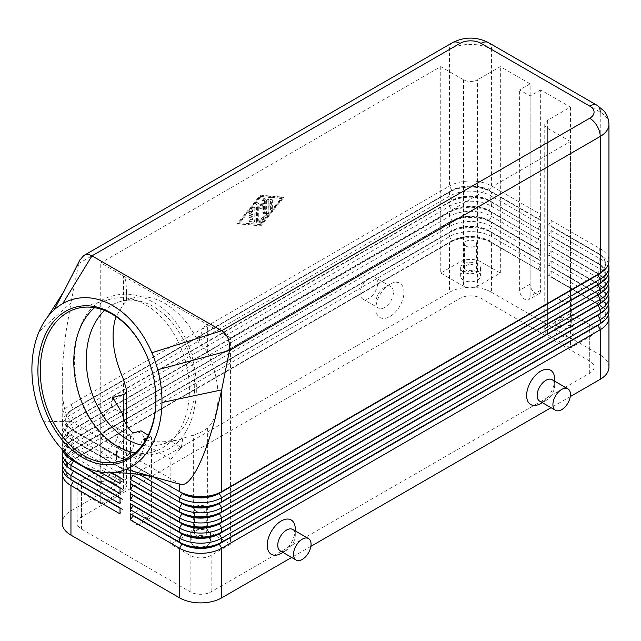 <?xml version="1.0" encoding="UTF-8"?>
<svg xmlns="http://www.w3.org/2000/svg" width="641" height="641" viewBox="0 0 641 641"><rect width="100%" height="100%" fill="white"/><g stroke="black" fill="none" stroke-linecap="round" stroke-linejoin="round"><path stroke-width="0.48" stroke-dasharray="3.21 2.4" d="M142.206 445.231A74.356 52.298 -105.6 0 0 160.482 444.71A74.356 52.298 -105.6 0 0 194.568 381.651A74.356 52.298 -105.6 0 0 153.632 306.719A74.356 52.298 -105.6 0 0 120.492 301.47A74.356 52.298 -105.6 0 0 104.587 310.492M62.233 467.329A29.742 17.171 180 0 1 70.951 455.19L449.509 236.625A29.742 17.171 180 0 1 470.542 231.593A29.742 17.171 180 0 1 491.575 236.625L540.651 264.957L540.651 271.023L491.575 242.691A29.742 17.171 0 0 0 470.542 237.667A29.742 17.171 0 0 0 449.509 242.691L451.969 241.28A26.273 15.168 180 0 1 470.542 236.833A26.273 15.168 180 0 1 489.123 241.28L538.2 269.613L489.123 240.872A26.273 15.168 0 0 0 470.542 236.433A26.273 15.168 0 0 0 451.969 240.872L73.403 459.437A26.273 15.168 0 0 0 65.703 470.165A26.273 15.168 0 0 0 73.362 480.87M62.233 457.209A29.742 17.171 180 0 1 70.951 445.07L449.509 226.505A29.742 17.171 180 0 1 470.542 221.474A29.742 17.171 180 0 1 491.575 226.505L540.651 254.838L540.651 260.911L491.575 232.579L491.575 236.625L489.123 240.872L491.575 242.691L491.575 292.28A29.742 17.171 0 0 0 470.542 287.248A29.742 17.171 0 0 0 449.509 292.28L449.509 242.691L70.951 461.256A29.742 17.171 -0 0 0 70.943 461.256A29.742 17.171 -0 0 0 62.706 470.366M70.085 478.955A26.273 15.168 180 0 1 65.703 470.566A26.273 15.168 180 0 1 73.403 459.837L70.943 461.256L70.951 510.837A29.742 17.171 -0 0 0 62.233 522.984M70.951 461.256L451.969 241.28L449.509 236.625L449.509 232.579L451.969 231.161A26.273 15.168 180 0 1 470.542 226.714A26.273 15.168 180 0 1 489.123 231.161L538.2 259.493L540.651 254.838M538.2 218.613L489.123 190.281A26.273 15.168 0 0 0 470.542 185.834A26.273 15.168 0 0 0 451.969 190.281L73.403 408.846A26.273 15.168 0 0 0 65.703 419.567A26.273 15.168 0 0 0 73.403 430.295L70.951 428.877L70.951 421.217C65.27 417.411 62.369 404.183 62.233 381.523L62.233 416.738A29.742 17.171 180 0 1 70.951 404.591L449.509 186.026A29.742 17.171 180 0 1 470.542 181.002A29.742 17.171 180 0 1 491.575 186.026L540.651 214.358L540.651 220.432L489.123 190.681L538.2 219.014L540.651 214.358M62.233 381.523C62.265 366.564 63.587 349.69 66.199 330.9L70.951 302.873L39.109 331.597M538.2 259.084L489.123 230.752A26.273 15.168 0 0 0 470.542 226.313A26.273 15.168 0 0 0 451.969 230.752L73.403 449.317A26.273 15.168 0 0 0 65.703 460.046A26.273 15.168 0 0 0 73.362 470.75M62.666 449.998A29.742 17.171 180 0 1 62.233 447.089A29.742 17.171 180 0 1 70.951 434.951L449.509 216.386A29.742 17.171 180 0 1 470.542 211.354A29.742 17.171 180 0 1 491.575 216.386L540.651 244.718L540.651 250.791L491.575 222.459L491.575 226.505L489.123 230.752L491.575 232.579A29.742 17.171 0 0 0 470.542 227.547A29.742 17.171 0 0 0 449.509 232.579L70.951 451.136A29.742 17.171 -0 0 0 70.943 451.136A29.742 17.171 -0 0 0 62.706 460.246M70.085 468.835A26.273 15.168 180 0 1 65.703 460.446A26.273 15.168 180 0 1 73.403 449.726L451.969 231.161L449.509 226.505L449.509 222.459L451.969 221.041A26.273 15.168 180 0 1 470.542 216.594A26.273 15.168 180 0 1 489.123 221.041L538.2 249.373L540.651 244.718M73.403 449.726L70.943 451.136L73.403 449.726L70.951 445.07L119.09 472.866M538.2 248.964L489.123 220.632A26.273 15.168 0 0 0 470.542 216.193A26.273 15.168 0 0 0 451.969 220.632L73.403 439.197A26.273 15.168 0 0 0 65.703 449.926A26.273 15.168 0 0 0 73.362 460.631M120.019 473.403L122.471 469.148L73.403 440.816A26.273 15.168 180 0 1 65.703 430.095A26.273 15.168 180 0 1 73.403 419.366L451.969 200.801L449.509 196.146L449.509 192.1A29.742 17.171 0 0 1 470.542 187.068A29.742 17.171 0 0 1 491.575 192.1L491.575 196.146L489.123 200.401L491.575 202.219A29.742 17.171 0 0 0 470.542 197.188A29.742 17.171 0 0 0 449.509 202.219L451.969 200.801A26.273 15.168 180 0 1 470.542 196.362A26.273 15.168 180 0 1 489.123 200.801L538.2 229.133L489.123 200.401A26.273 15.168 0 0 0 470.542 195.954A26.273 15.168 0 0 0 451.969 200.401L73.403 418.958A26.273 15.168 0 0 0 65.703 429.686A26.273 15.168 0 0 0 73.403 440.415L70.951 438.997A29.742 17.171 180 0 1 62.233 426.85A29.742 17.171 180 0 1 70.951 414.711L449.509 196.146A29.742 17.171 180 0 1 470.542 191.122A29.742 17.171 180 0 1 491.575 196.146L540.651 224.478L540.651 230.552L491.575 202.219L491.575 206.266L489.123 210.52L491.575 212.339A29.742 17.171 0 0 0 470.542 207.307A29.742 17.171 0 0 0 449.509 212.339L451.969 210.921A26.273 15.168 180 0 1 470.542 206.482A26.273 15.168 180 0 1 489.123 210.921L538.2 239.253L489.123 210.52A26.273 15.168 0 0 0 470.542 206.073A26.273 15.168 0 0 0 451.969 210.52L73.403 429.077A26.273 15.168 0 0 0 65.703 439.806A26.273 15.168 0 0 0 73.403 450.535L70.951 449.117A29.742 17.171 180 0 1 62.233 436.97A29.742 17.171 180 0 1 70.951 424.831L449.509 206.266A29.742 17.171 180 0 1 470.542 201.234A29.742 17.171 180 0 1 491.575 206.266L540.651 234.598L540.651 240.671L491.575 212.339L491.575 216.386L489.123 220.632L491.575 222.459A29.742 17.171 0 0 0 470.542 217.427A29.742 17.171 0 0 0 449.509 222.459L70.951 441.024A29.742 17.171 -0 0 0 70.943 441.024A29.742 17.171 -0 0 0 62.706 450.126M70.085 458.716A26.273 15.168 180 0 1 65.703 450.327A26.273 15.168 180 0 1 73.403 439.606L451.969 220.632L449.509 216.386L449.509 212.339L70.951 430.904A29.742 17.171 -0 0 0 70.943 430.904A29.742 17.171 -0 0 0 62.233 443.043L62.233 447.089M73.403 439.606L70.943 441.024L73.403 439.606L70.951 434.951L120.019 463.283L120.019 457.209L70.951 428.877A29.742 17.171 180 0 1 70.943 428.877A29.742 17.171 180 0 1 62.233 416.738M111.278 472.81L70.951 449.117A29.742 17.171 180 0 1 70.943 449.117L70.951 445.07L73.403 440.415L122.471 468.747L70.951 438.997A29.742 17.171 180 0 1 70.943 438.997L70.951 434.951L73.403 430.696A26.273 15.168 180 0 1 65.703 419.975A26.273 15.168 180 0 1 73.403 409.246L451.969 190.681A26.273 15.168 180 0 1 470.542 186.243A26.273 15.168 180 0 1 489.123 190.681L491.575 186.026L491.575 49.421A29.742 17.171 0 0 0 470.542 44.397A29.742 17.171 0 0 0 449.509 49.421L78.747 263.483L79.772 260.23M62.233 443.043A29.742 17.171 -0 0 0 70.951 455.182L73.403 450.935A26.273 15.168 180 0 1 65.703 440.207A26.273 15.168 180 0 1 73.403 429.486L451.969 210.52L449.509 206.266L449.509 202.219L70.951 420.784A29.742 17.171 -0 0 0 70.943 420.784A29.742 17.171 -0 0 0 62.233 432.923L62.233 436.97M73.403 429.486L70.943 430.904L73.403 429.486L70.951 424.831L70.951 420.784L73.403 419.366L70.951 414.711L70.951 410.665A29.742 17.171 -0 0 0 70.943 410.665A29.742 17.171 -0 0 0 62.233 422.804L62.233 426.85M120.019 463.283L122.471 459.028L73.403 430.696L120.019 457.209M452.594 42.618A14.871 8.589 -120 0 0 449.509 49.421L449.509 186.026L451.969 190.681L70.951 410.665L73.403 409.246L70.951 404.591L70.951 302.873L78.747 263.483L63.988 291.286M608.485 314.539A29.742 17.171 0 0 0 600.24 305.428L551.164 277.096L551.164 271.023L548.712 275.277L597.789 303.61A26.273 15.168 180 0 1 605.481 314.338A26.273 15.168 180 0 1 597.821 325.043M551.164 271.023L600.24 299.355A29.742 17.171 180 0 1 608.95 311.502M601.098 323.128A26.273 15.168 0 0 0 605.481 314.739A26.273 15.168 0 0 0 597.789 304.01L551.164 277.096M608.485 304.419A29.742 17.171 0 0 0 600.24 295.309L551.164 266.976L551.164 260.911L548.712 265.158L597.789 293.49A26.273 15.168 180 0 1 605.481 304.219A26.273 15.168 180 0 1 597.821 314.923M551.164 260.911L600.24 289.243A29.742 17.171 180 0 1 608.95 301.382M601.098 313.008A26.273 15.168 0 0 0 605.481 304.619A26.273 15.168 0 0 0 597.789 293.899L551.164 266.976M608.485 294.299A29.742 17.171 0 0 0 600.24 285.189L551.164 256.857L551.164 250.791L548.712 255.038L597.789 283.37A26.273 15.168 180 0 1 605.481 294.099A26.273 15.168 180 0 1 597.821 304.804M551.164 250.791L600.24 279.123A29.742 17.171 180 0 1 608.95 291.262M601.098 302.889A26.273 15.168 0 0 0 605.481 294.499A26.273 15.168 0 0 0 597.789 283.779L551.164 256.857M608.485 284.179A29.742 17.171 0 0 0 600.24 275.077L551.164 246.745L551.164 240.671L548.712 244.918L597.789 273.25A26.273 15.168 180 0 1 605.481 283.979A26.273 15.168 180 0 1 597.821 294.684M551.164 240.671L600.24 269.004A29.742 17.171 180 0 1 608.95 281.143M601.098 292.769A26.273 15.168 0 0 0 605.481 284.38A26.273 15.168 0 0 0 597.789 273.659L551.164 246.745M608.485 274.06A29.742 17.171 0 0 0 600.24 264.957L551.164 236.625L551.164 230.552L548.712 234.798L597.789 263.13A26.273 15.168 180 0 1 605.481 273.859A26.273 15.168 180 0 1 597.821 284.564M551.164 230.552L600.24 258.884A29.742 17.171 180 0 1 608.95 271.023M601.098 282.649A26.273 15.168 0 0 0 605.481 274.268A26.273 15.168 0 0 0 597.789 263.539L551.164 236.625M608.485 263.94A29.742 17.171 0 0 0 600.24 254.838L551.164 226.505L551.164 220.432L548.712 224.679L597.789 253.011A26.273 15.168 180 0 1 605.481 263.739A26.273 15.168 180 0 1 597.821 274.444M551.164 220.432L600.24 248.764A29.742 17.171 180 0 1 608.95 260.911M601.098 272.529A26.273 15.168 0 0 0 605.481 264.148A26.273 15.168 0 0 0 597.789 253.419L551.164 226.505M145.836 439.806C152.935 441.929 161.091 442.362 170.306 441.112L177.749 439.886L193.63 435.015L200.641 432.507L207.652 427.988C221.538 414.471 221.538 382.3 207.652 352.742L200.641 343.656L198.558 342.358C190.113 324.739 178.967 311.79 165.114 303.514C153.84 297.136 142.991 295.333 132.567 298.097L126.205 300.589L126.429 292.456L126.429 300.805L123.529 304.179L116.005 316.598M126.429 292.456C126.381 282.857 125.42 277.401 123.529 276.087L207.652 324.65C205.697 323.745 203.357 327.303 200.641 335.307L198.558 342.358M544.754 124.306L544.754 330.724A9.911 5.721 0 0 0 546.837 334.233A9.911 5.721 0 0 0 547.662 334.778L547.662 128.352A9.911 5.721 0 0 1 544.754 124.306A9.911 5.721 0 0 1 547.662 120.26L570.442 107.103L540.651 89.9L540.651 290.253A7.436 4.295 60 0 1 539.113 293.658A7.436 4.295 60 0 1 533.376 291.663A7.436 4.295 60 0 1 530.131 284.179L530.131 83.827L519.619 89.9L530.131 95.974L540.651 89.9M547.662 120.26L547.662 326.678A9.911 5.721 0 0 0 544.754 330.724M126.429 424.815L126.429 486.551A9.911 5.721 0 0 0 123.529 482.505L123.529 379.424M123.529 418.164L123.529 490.605A9.911 5.721 0 0 0 126.429 486.551M463.531 79.78L463.531 286.207A9.911 5.721 0 0 0 470.542 287.881A9.911 5.721 0 0 0 477.553 286.207L477.553 79.78A9.911 5.721 0 0 1 470.542 81.455A9.911 5.721 0 0 1 463.531 79.78L440.752 66.624L100.741 262.93L123.529 276.087L123.529 304.179M101.687 480.95A6.098 3.517 180 0 1 99.908 478.458A6.098 3.517 180 0 1 103.666 475.205A6.098 3.517 180 0 1 110.308 475.975A6.098 3.517 180 0 1 112.095 478.458A6.098 3.517 180 0 1 108.329 481.712A6.098 3.517 180 0 1 101.687 480.95M101.687 456.664A6.098 3.517 180 0 1 99.908 454.173A6.098 3.517 180 0 1 103.666 450.919A6.098 3.517 180 0 1 110.308 451.689A6.098 3.517 180 0 1 112.095 454.173A6.098 3.517 180 0 1 108.329 457.426A6.098 3.517 180 0 1 101.687 456.664M113.008 482.505A9.911 5.721 0 0 0 102.207 481.263A9.911 5.721 0 0 0 96.086 486.551A9.911 5.721 0 0 0 98.986 490.605A9.911 5.721 0 0 0 109.795 491.839A9.911 5.721 0 0 0 115.917 486.551A9.911 5.721 0 0 0 113.008 482.505M98.986 482.505A9.911 5.721 180 0 1 96.086 478.458A9.911 5.721 180 0 1 98.169 474.949A9.911 5.721 180 0 1 113.008 474.412A9.911 5.721 180 0 1 115.917 478.458A9.911 5.721 180 0 1 109.795 483.747A9.911 5.721 180 0 1 98.986 482.505M560.875 325.123A6.098 3.517 180 0 1 559.088 322.631A6.098 3.517 180 0 1 562.854 319.378A6.098 3.517 180 0 1 569.496 320.147A6.098 3.517 180 0 1 571.283 322.631A6.098 3.517 180 0 1 567.517 325.884A6.098 3.517 180 0 1 560.875 325.123M560.875 300.837A6.098 3.517 180 0 1 559.088 298.345A6.098 3.517 180 0 1 562.854 295.092A6.098 3.517 180 0 1 569.496 295.862A6.098 3.517 180 0 1 571.283 298.345A6.098 3.517 180 0 1 567.517 301.599A6.098 3.517 180 0 1 560.875 300.837M572.197 326.678A9.911 5.721 0 0 0 561.396 325.436A9.911 5.721 0 0 0 555.274 330.724A9.911 5.721 0 0 0 558.175 334.778A9.911 5.721 0 0 0 568.984 336.012A9.911 5.721 0 0 0 575.097 330.724A9.911 5.721 0 0 0 572.197 326.678M558.175 326.678A9.911 5.721 180 0 1 555.274 322.631A9.911 5.721 180 0 1 561.396 317.343A9.911 5.721 180 0 1 572.197 318.585A9.911 5.721 180 0 1 573.014 319.122A9.911 5.721 180 0 1 575.097 322.631A9.911 5.721 180 0 1 568.984 327.92A9.911 5.721 180 0 1 558.175 326.678M196.33 535.588A6.098 3.517 180 0 1 194.544 533.104A6.098 3.517 180 0 1 198.309 529.851A6.098 3.517 180 0 1 204.952 530.612A6.098 3.517 180 0 1 206.739 533.104A6.098 3.517 180 0 1 202.973 536.349A6.098 3.517 180 0 1 196.33 535.588M196.33 511.302A6.098 3.517 180 0 1 194.544 508.818A6.098 3.517 180 0 1 198.309 505.565A6.098 3.517 180 0 1 204.952 506.326A6.098 3.517 180 0 1 206.739 508.818A6.098 3.517 180 0 1 202.973 512.063A6.098 3.517 180 0 1 196.33 511.302M207.652 537.15A9.911 5.721 0 0 0 196.843 535.908A9.911 5.721 0 0 0 190.73 541.196A9.911 5.721 0 0 0 193.63 545.243A9.911 5.721 0 0 0 204.431 546.485A9.911 5.721 0 0 0 210.552 541.196A9.911 5.721 0 0 0 207.652 537.15M193.63 537.15A9.911 5.721 180 0 1 190.73 533.104A9.911 5.721 180 0 1 196.843 527.815A9.911 5.721 180 0 1 207.652 529.049A9.911 5.721 180 0 1 210.552 533.104A9.911 5.721 180 0 1 204.431 538.392A9.911 5.721 180 0 1 193.63 537.15M466.231 270.478A6.098 3.517 180 0 1 464.453 267.994A6.098 3.517 180 0 1 468.21 264.741A6.098 3.517 180 0 1 474.853 265.502A6.098 3.517 180 0 1 476.64 267.994A6.098 3.517 180 0 1 472.874 271.239A6.098 3.517 180 0 1 466.231 270.478M466.231 246.192A6.098 3.517 180 0 1 464.453 243.708A6.098 3.517 180 0 1 468.21 240.455A6.098 3.517 180 0 1 474.853 241.216A6.098 3.517 180 0 1 476.64 243.708A6.098 3.517 180 0 1 472.874 246.953A6.098 3.517 180 0 1 466.231 246.192M477.553 272.04A9.911 5.721 0 0 0 466.752 270.798A9.911 5.721 0 0 0 460.631 276.087A9.911 5.721 0 0 0 463.531 280.133A9.911 5.721 0 0 0 474.34 281.375A9.911 5.721 0 0 0 480.462 276.087A9.911 5.721 0 0 0 477.553 272.04M463.531 272.04A9.911 5.721 180 0 1 460.631 267.994A9.911 5.721 180 0 1 466.752 262.706A9.911 5.721 180 0 1 477.553 263.94A9.911 5.721 180 0 1 480.462 267.994A9.911 5.721 180 0 1 474.34 273.282A9.911 5.721 180 0 1 463.531 272.04M207.652 427.988L207.652 531.077A9.911 5.721 0 0 0 200.641 529.402A9.911 5.721 0 0 0 193.63 531.077L193.63 435.015M135.099 452.826A79.316 55.783 -105.6 0 0 152.935 451.961A79.316 55.783 -105.6 0 0 189.287 384.696A79.316 55.783 -105.6 0 0 145.627 304.771A79.316 55.783 -105.6 0 0 110.276 299.179A79.316 55.783 -105.6 0 0 94.572 307.68M125.275 436.97L130.54 433.941A19.831 11.45 120 0 0 116.518 458.219A19.831 11.45 120 0 0 130.54 466.319A19.831 11.45 120 0 0 144.554 442.034A19.831 11.45 120 0 0 130.54 433.941L125.275 436.97A12.395 7.155 120 0 0 116.518 452.153A12.395 7.155 120 0 0 119.082 457.826A12.395 7.155 120 0 0 125.275 457.209A12.395 7.155 120 0 0 133.376 446.288A12.395 7.155 120 0 0 131.477 436.361A12.395 7.155 120 0 0 125.275 436.97M109.507 427.868A12.395 7.155 120 0 0 101.406 438.789A12.395 7.155 120 0 0 103.305 448.716A12.395 7.155 120 0 0 109.507 448.107A12.395 7.155 120 0 0 117.599 437.186A12.395 7.155 120 0 0 115.701 427.251A12.395 7.155 120 0 0 109.507 427.868M384.664 307.456A12.395 7.155 -60 0 1 378.47 308.065A12.395 7.155 -60 0 1 375.906 302.392A12.395 7.155 -60 0 1 384.664 287.216L384.664 287.216A12.395 7.155 -60 0 1 390.866 286.599A12.395 7.155 -60 0 1 392.765 296.535A12.395 7.155 -60 0 1 384.664 307.456M389.92 284.179L389.92 284.179A19.831 11.45 120 0 0 375.906 308.465A19.831 11.45 120 0 0 389.92 316.558A19.831 11.45 120 0 0 403.942 292.28A19.831 11.45 120 0 0 389.92 284.179L384.664 287.216M368.895 298.345A12.395 7.155 -60 0 1 362.694 298.962A12.395 7.155 -60 0 1 360.795 289.027A12.395 7.155 -60 0 1 368.895 278.114A12.395 7.155 -60 0 1 375.089 277.497A12.395 7.155 -60 0 1 376.988 287.424A12.395 7.155 -60 0 1 368.895 298.345M280.325 550.915A12.395 7.155 120 0 0 286.519 550.298L286.519 550.298A12.395 7.155 120 0 0 295.285 535.123A12.395 7.155 120 0 0 292.713 529.45M295.285 529.049A19.831 11.45 -60 0 1 281.263 553.335M552.101 379.696A12.395 7.155 -60 0 1 554.673 385.369A12.395 7.155 -60 0 1 545.908 400.545L545.908 400.545A12.395 7.155 -60 0 1 539.714 401.162M542.278 402.644L545.908 400.545L542.278 402.644M554.673 379.296A19.831 11.45 -60 0 1 540.651 403.582M148.271 435.255L151.564 436.89L146.725 438.244M154.337 381.267A79.316 55.783 -105.6 0 0 154.321 381.147A79.316 55.783 -105.6 0 0 148.143 359.04A79.316 55.783 -105.6 0 0 148.103 358.928M133.168 433.02L130.54 435.96L100.741 418.757L100.741 503.754L81.463 492.625A14.871 8.589 180 0 1 77.104 486.551A14.871 8.589 180 0 1 78.034 483.562A14.871 8.589 180 0 1 81.463 480.486L100.741 469.356L123.529 482.505M122.311 413.405L111.254 407.019L100.741 418.757M151.564 436.89L151.564 514.883A7.436 4.295 60 0 1 151.492 515.853A7.436 4.295 60 0 1 150.026 518.289A7.436 4.295 60 0 1 144.297 516.301A7.436 4.295 60 0 1 141.052 508.818L141.052 430.816M130.54 435.96L130.54 514.883A7.436 4.295 -120 0 0 133.785 522.367A7.436 4.295 -120 0 0 139.514 524.362A7.436 4.295 -120 0 0 141.052 520.957L141.052 442.034L143.688 439.093M547.662 326.678L570.442 313.529L589.72 324.658A14.871 8.589 180 0 1 593.149 327.735A14.871 8.589 180 0 1 594.079 330.724A14.871 8.589 180 0 1 589.72 336.797L570.442 347.927L570.442 141.509L230.431 337.807L230.431 544.233L211.153 555.362A14.871 8.589 180 0 1 190.129 555.362L170.843 544.233L170.843 459.236L181.363 447.498L170.306 441.112M170.843 459.236L141.052 442.034M181.363 447.498L182.797 438.035M112.696 397.564L111.254 407.019M170.843 544.233L193.63 531.077M180.594 484.396L70.951 421.217L43.772 421.754M179.608 484.099L169.673 481.231M81.463 529.057L190.129 591.787A14.871 8.589 0 0 0 211.153 591.787L589.72 373.222A14.871 8.589 0 0 0 594.079 367.157A14.871 8.589 0 0 0 589.72 361.083L481.062 298.345A14.871 8.589 0 0 0 460.03 298.345L81.463 516.91A14.871 8.589 0 0 0 77.104 522.984A14.871 8.589 0 0 0 81.463 529.057L81.463 492.625M530.131 95.974L530.131 296.326A7.436 4.295 60 0 1 528.593 299.724A7.436 4.295 60 0 1 522.864 297.736A7.436 4.295 60 0 1 519.619 290.253L519.619 89.9M570.442 141.509L547.662 128.352M207.652 352.742L207.652 324.65L230.431 337.807M530.131 83.827L500.341 66.624L477.553 79.78M440.752 66.624L440.752 273.05L460.03 261.921A14.871 8.589 180 0 1 481.062 261.921L500.341 273.05L477.553 286.207M463.531 286.207L440.752 273.05M123.529 490.605L100.741 503.754M570.442 347.927L547.662 334.778M570.442 107.103L570.442 313.529M207.652 531.077L230.431 544.233M500.341 273.05L500.341 66.624M100.741 469.356L100.741 262.93M608.95 124.306A29.742 17.171 0 0 0 600.24 112.159L600.24 248.764L597.789 253.011L600.24 254.838L597.789 253.419L600.24 254.838L600.24 258.884L597.789 263.13L600.24 264.957L597.789 263.539L600.24 264.957L600.24 269.004L597.789 273.25L600.24 275.077L597.789 273.659L600.24 275.077L600.24 279.123L597.789 283.37L600.24 285.189L597.789 283.779L600.24 285.189L600.24 289.243L597.789 293.899L600.24 295.309L597.789 293.899M132.991 465.102L154.745 477.257L130.54 463.283L130.54 469.348L132.991 465.102L153.576 476.984M130.54 469.348L139.337 474.428M132.991 464.701L130.54 463.283M491.575 292.28L600.24 355.01L600.24 305.428L597.789 304.01L600.24 299.355L600.24 295.309M548.712 225.087L548.712 224.679M548.712 235.207L548.712 234.798M548.712 245.327L548.712 244.918M548.712 255.447L548.712 255.038M548.712 265.566L548.712 265.158M120.019 472.89L120.019 467.329M70.951 451.136L70.951 455.19L100.148 472.048M608.95 367.157A29.742 17.171 0 0 0 600.24 355.01M570.266 396.603L551.044 407.7M310.877 546.356L291.655 557.454M548.712 275.678L548.712 275.277M540.651 220.432L538.2 219.014M62.233 422.804A29.742 17.171 -0 0 0 70.951 434.951L70.951 430.904M260.23 225.488L283.018 197.156L260.23 195.136L237.442 223.469L260.927 225.888L238.148 223.869L260.927 195.545L283.715 197.564L260.927 225.888M540.651 230.552L538.2 229.133M62.233 432.923A29.742 17.171 -0 0 0 70.951 445.07L70.951 441.024M538.2 228.733L540.651 224.478M540.651 240.671L538.2 239.253M120.019 477.849L122.471 479.268L120.019 483.514M538.2 238.853L540.651 234.598M120.019 477.449L122.471 478.867L120.019 477.449M540.651 250.791L538.2 249.373M120.019 487.969L122.471 489.387L120.019 493.634M120.019 487.569L122.471 488.979L120.019 487.569M540.651 260.911L538.2 259.493M120.019 498.089L122.471 499.507L120.019 503.754M120.019 497.688L122.471 499.099L120.019 497.688M122.471 459.028L122.471 458.627M122.471 469.148L122.471 468.747M122.471 479.268L122.471 478.867M122.471 489.387L122.471 488.979M122.471 499.507L122.471 499.099M540.651 271.023L538.2 269.613M120.019 508.209L122.471 509.627L120.019 513.874M70.951 510.837L449.509 292.28M538.2 269.204L540.651 264.957M120.019 507.8L122.471 509.218L120.019 507.8M122.471 509.627L122.471 509.218M254.798 207.956L254.798 220.56A1.242 0.713 -60 0 1 253.483 222.195L249.974 221.882A1.242 0.713 -60 0 1 249.798 221.826A1.242 0.713 -60 0 1 249.718 220.536A1.242 0.713 -60 0 1 250.855 219.623L253.043 219.815L253.043 216.281L250.415 217.804A1.242 0.713 -60 0 1 249.798 217.86A1.242 0.713 -60 0 1 249.605 216.866A1.242 0.713 -60 0 1 250.415 215.777L253.043 214.262L253.043 210.721L250.855 213.445A1.242 0.713 -60 0 1 249.798 213.894A1.242 0.713 -60 0 1 249.974 212.203L253.483 207.844A1.242 0.713 -60 0 1 254.541 207.396A1.242 0.713 -60 0 1 254.798 207.956L254.092 207.556A1.242 0.713 120 0 0 253.836 206.987A1.242 0.713 120 0 0 252.778 207.436L249.277 211.794A1.242 0.713 120 0 0 249.093 213.493A1.242 0.713 120 0 0 250.15 213.044L252.346 210.32L252.346 213.854L249.718 215.368A1.242 0.713 120 0 0 248.908 216.466A1.242 0.713 120 0 0 249.093 217.459A1.242 0.713 120 0 0 249.718 217.395L252.346 215.881L252.346 219.414L250.15 219.222A1.242 0.713 120 0 0 249.02 220.135A1.242 0.713 120 0 0 249.093 221.425A1.242 0.713 120 0 0 249.277 221.482L252.778 221.786A1.242 0.713 120 0 0 254.092 220.151L254.092 207.556M252.346 219.414L253.043 219.815M252.346 215.881L253.043 216.281M252.346 213.854L253.043 214.262M252.346 210.32L253.043 210.721M269.869 208.758A1.242 0.713 120 0 0 270.125 209.319A1.242 0.713 120 0 0 271.079 208.99A1.242 0.713 120 0 0 271.624 207.74L271.624 199.728A1.242 0.713 120 0 0 271.367 199.159A1.242 0.713 120 0 0 270.414 199.495A1.242 0.713 120 0 0 269.869 200.737L269.869 208.758L270.574 209.158L270.574 201.146A1.242 0.713 -60 0 1 271.111 199.896A1.242 0.713 -60 0 1 272.064 199.567A1.242 0.713 -60 0 1 272.321 200.136L272.321 208.149A1.242 0.713 -60 0 1 271.784 209.391A1.242 0.713 -60 0 1 270.831 209.727A1.242 0.713 -60 0 1 270.574 209.158M281.96 198.574L260.927 224.719L239.902 222.86L260.927 196.715L281.96 198.574L281.263 198.173L260.23 224.318L260.927 224.719M260.23 224.318L239.902 222.86M239.197 222.459L260.23 196.306L260.927 196.715M260.23 196.306L281.263 198.173M283.018 197.156L283.715 197.564M237.442 223.469L238.148 223.869M260.23 195.136L260.927 195.545M267.682 213.189A1.242 0.713 120 0 0 268.114 212.059L268.114 199.463A1.242 0.713 120 0 0 267.858 198.894A1.242 0.713 120 0 0 266.904 199.223A1.242 0.713 120 0 0 266.368 200.473L266.368 212.483L259.789 220.656A1.242 0.713 120 0 0 259.613 222.355A1.242 0.713 120 0 0 260.671 221.906L267.682 213.189L268.379 213.589L261.368 222.307A1.242 0.713 -60 0 1 260.31 222.756A1.242 0.713 -60 0 1 260.494 221.065L267.065 212.892L267.065 200.873A1.242 0.713 -60 0 1 267.609 199.631A1.242 0.713 -60 0 1 268.563 199.295A1.242 0.713 -60 0 1 268.819 199.864L268.819 212.459A1.242 0.713 -60 0 1 268.379 213.589M266.368 212.483L267.065 212.892M262.858 212.804A1.242 0.713 120 0 0 263.114 213.373A1.242 0.713 120 0 0 264.068 213.036A1.242 0.713 120 0 0 264.613 211.786L264.613 199.151A1.242 0.713 120 0 0 264.356 198.582A1.242 0.713 120 0 0 263.034 199.455L260.23 205.408L257.426 202.692A1.242 0.713 120 0 0 257.345 202.628A1.242 0.713 120 0 0 256.392 202.965A1.242 0.713 120 0 0 255.847 204.207L255.847 221.474A1.242 0.713 120 0 0 256.104 222.042A1.242 0.713 120 0 0 257.057 221.714A1.242 0.713 120 0 0 257.602 220.464L257.602 206.242L260.23 208.79L262.858 203.205L262.858 212.804L263.563 213.205L263.563 203.614L260.927 209.198L258.299 206.65L258.299 220.873A1.242 0.713 -60 0 1 257.762 222.115A1.242 0.713 -60 0 1 256.809 222.451A1.242 0.713 -60 0 1 256.552 221.882L256.552 204.615A1.242 0.713 -60 0 1 257.089 203.365A1.242 0.713 -60 0 1 258.043 203.037A1.242 0.713 -60 0 1 258.131 203.101L260.927 205.817L263.731 199.864A1.242 0.713 -60 0 1 265.054 198.99A1.242 0.713 -60 0 1 265.31 199.551L265.31 212.195A1.242 0.713 -60 0 1 264.773 213.445A1.242 0.713 -60 0 1 263.82 213.774A1.242 0.713 -60 0 1 263.563 213.205M262.858 203.205L263.563 203.614M260.23 208.79L260.927 209.198M257.602 206.242L258.299 206.65M260.23 205.408L260.927 205.817M130.54 514.883L141.052 508.818M141.052 520.957L151.564 514.883M488.498 42.618A14.871 8.589 -60 0 1 491.575 49.421L600.24 112.159M190.129 591.787L190.129 555.362M540.651 290.253L530.131 296.326M530.131 284.179L519.619 290.253M211.153 591.787L211.153 555.362M81.463 516.91L81.463 480.486M460.03 298.345L460.03 261.921M481.062 298.345L481.062 261.921M589.72 361.083L589.72 324.658M589.72 373.222L589.72 336.797M70.951 457.786L70.951 455.182L73.403 459.837M254.092 220.151L254.798 220.56M252.778 221.786L253.483 222.195M249.277 221.482L249.974 221.882M250.15 219.222L250.855 219.623M249.718 217.395L250.415 217.804M249.718 215.368L250.415 215.777M250.15 213.044L250.855 213.445M249.277 211.794L249.974 212.203M252.778 207.436L253.483 207.844M271.624 207.74L272.321 208.149M269.869 200.737L270.574 201.146M271.624 199.728L272.321 200.136M268.114 212.059L268.819 212.459M260.671 221.906L261.368 222.307M259.789 220.656L260.494 221.065M266.368 200.473L267.065 200.873M268.114 199.463L268.819 199.864M264.613 211.786L265.31 212.195M257.602 220.464L258.299 220.873M255.847 221.474L256.552 221.882M255.847 204.207L256.552 204.615M257.426 202.692L258.131 203.101M263.034 199.455L263.731 199.864M264.613 199.151L265.31 199.551M152.262 301.695C139.361 294.323 126.405 292.336 113.401 295.733C57.642 308.201 63.852 419.462 118.537 447.322C131.437 454.701 144.393 456.688 157.398 453.291C213.157 440.824 206.947 329.562 152.262 301.695M73.403 450.535L70.943 449.117M73.403 440.415L70.943 438.997M73.403 419.366L70.943 420.784M73.403 430.295L70.943 428.877M73.403 409.246L70.943 410.665M99.908 478.458L99.908 454.173M96.086 486.551L96.086 478.458M559.088 322.631L559.088 298.345M555.274 330.724L555.274 322.631M194.544 533.104L194.544 508.818M190.73 541.196L190.73 533.104M464.453 267.994L464.453 243.708M460.631 276.087L460.631 267.994M110.276 299.179L76.736 308.545M132.567 298.097L120.492 301.47M116.518 452.153L116.518 458.219M103.305 448.716L119.082 457.826M375.906 302.392L375.906 308.465M362.694 298.962L378.47 308.065M286.519 550.298L282.889 552.398M295.285 535.123L295.285 530.932M554.673 385.369L554.673 381.179M390.866 286.599L375.089 277.497M115.701 427.251L131.477 436.361M177.749 439.886L160.482 444.71M152.935 451.961L119.394 461.328M47.073 317.68L47.434 317.199M109.98 472.818L109.579 472.826M150.026 518.289L139.514 524.362M539.113 293.658L528.593 299.724M480.462 267.994L480.462 276.087M476.64 243.708L476.64 267.994M210.552 533.104L210.552 541.196M206.739 508.818L206.739 533.104M575.097 322.631L575.097 330.724M571.283 298.345L571.283 322.631M115.917 478.458L115.917 486.551M112.095 454.173L112.095 478.458M77.104 522.984L77.104 486.551M594.079 367.157L594.079 330.724M605.481 263.739L605.481 264.148M605.481 273.859L605.481 274.268M605.481 283.979L605.481 284.38M605.481 294.099L605.481 294.499M605.481 304.219L605.481 304.619M597.789 304.01L600.24 305.428M605.481 314.338L605.481 314.739M65.703 419.567L65.703 419.975M65.703 429.686L65.703 430.095M65.703 439.806L65.703 440.207M65.703 449.926L65.703 450.327M65.703 460.046L65.703 460.446M65.703 470.165L65.703 470.566M249.093 221.425L249.798 221.826M249.093 217.459L249.798 217.86M249.093 213.493L249.798 213.894M253.836 206.987L254.541 207.396M270.125 209.319L270.831 209.727M271.367 199.159L272.064 199.567M259.613 222.355L260.31 222.756M267.858 198.894L268.563 199.295M263.114 213.373L263.82 213.774M256.104 222.042L256.809 222.451M257.345 202.628L258.043 203.037M264.356 198.582L265.054 198.99"/><path stroke-width="0.96" d="M104.587 310.492A74.356 52.298 -105.6 0 0 87.841 377.14A74.356 52.298 -105.6 0 0 127.343 439.462A74.356 52.298 -105.6 0 0 142.206 445.231M73.362 480.87A26.273 15.168 0 0 0 73.403 480.886L70.951 479.468A29.742 17.171 180 0 1 70.943 479.468A29.742 17.171 180 0 1 62.233 467.329L62.233 463.283A29.742 17.171 -0 0 0 70.951 475.422L120.019 503.754L120.019 497.688L70.951 469.356A29.742 17.171 180 0 1 70.943 469.348A29.742 17.171 180 0 1 62.233 457.209L62.233 453.163A29.742 17.171 -0 0 0 70.951 465.302L120.019 493.634L120.019 487.569L70.951 459.236A29.742 17.171 180 0 1 70.943 459.236A29.742 17.171 180 0 1 62.666 449.998M62.706 470.366A29.742 17.171 -0 0 0 62.233 473.403L62.233 522.984A29.742 17.171 -0 0 0 70.951 535.123L70.951 485.541L120.019 513.874L120.019 507.8L70.951 479.468L70.951 475.422L73.403 471.175A26.273 15.168 180 0 1 70.085 468.835M73.362 470.75A26.273 15.168 0 0 0 73.403 470.766L70.951 469.356L70.951 465.302L73.403 461.055A26.273 15.168 180 0 1 70.085 458.716M62.706 460.246A29.742 17.171 -0 0 0 62.233 463.283M73.362 460.631A26.273 15.168 0 0 0 73.403 460.647L70.951 459.236L70.951 457.786M62.706 450.126A29.742 17.171 -0 0 0 62.233 453.163M597.821 325.043A26.273 15.168 180 0 1 597.789 325.059L219.222 543.624A26.273 15.168 180 0 1 200.641 548.063A26.273 15.168 180 0 1 182.06 543.624L130.54 513.874L130.54 519.947L179.608 548.279A29.742 17.171 0 0 0 200.641 553.311A29.742 17.171 0 0 0 221.674 548.279L600.24 329.714A29.742 17.171 0 0 0 608.95 317.575L608.95 367.157A29.742 17.171 0 0 1 600.24 379.296L570.266 396.603M130.54 519.947L132.991 515.693L182.06 544.025A26.273 15.168 0 0 0 200.641 548.472A26.273 15.168 0 0 0 219.222 544.025L221.674 542.206A29.742 17.171 180 0 1 200.641 547.238A29.742 17.171 180 0 1 179.608 542.206L130.54 513.874M597.821 314.923A26.273 15.168 180 0 1 597.789 314.939L221.674 532.086A29.742 17.171 180 0 1 200.641 537.118A29.742 17.171 180 0 1 179.608 532.086L130.54 503.754L130.54 509.827L179.608 538.16L179.608 542.206L182.06 543.624L179.608 548.279L179.608 597.861A29.742 17.171 0 0 0 200.641 602.893A29.742 17.171 0 0 0 221.674 597.861L221.674 548.279L219.222 544.025L597.789 325.468A26.273 15.168 0 0 0 601.098 323.128M221.674 501.735A29.742 17.171 180 0 1 200.641 506.759A29.742 17.171 180 0 1 179.608 501.735L182.06 503.145A26.273 15.168 180 0 0 200.641 507.592A26.273 15.168 180 0 0 219.222 503.145L221.674 501.735L221.674 497.68L600.24 279.123A29.742 17.171 0 0 0 608.95 266.976L608.95 271.023A29.742 17.171 180 0 1 600.24 283.17L221.674 501.735M139.337 474.428L179.608 497.68A29.742 17.171 0 0 0 200.641 502.712A29.742 17.171 0 0 0 221.674 497.68L219.222 493.434L597.789 274.869A26.273 15.168 0 0 0 601.098 272.529M62.77 303.57A89.227 62.762 -105.6 0 0 54.116 309.891A89.227 62.762 -105.6 0 0 47.073 317.68A89.227 62.762 -105.6 0 0 39.109 331.597A89.227 62.762 -105.6 0 0 43.772 421.754A89.227 62.762 -105.6 0 0 109.579 472.834A89.227 62.762 -105.6 0 0 126.205 469.356A89.227 62.762 -105.6 0 0 161.957 402.524A89.227 62.762 -105.6 0 0 157.742 369.721A89.227 62.762 -105.6 0 0 151.885 352.75A89.227 62.762 -105.6 0 0 62.77 303.57L91.975 255.847L460.03 43.356A14.871 8.589 -120 0 0 452.594 42.618L83.747 255.567C86.335 254.148 89.083 254.245 91.975 255.847L221.674 330.724C224.542 332.447 226.762 335.219 228.316 339.033L229.71 344.794L229.47 350.507L600.24 136.445A29.742 17.171 0 0 0 608.95 124.306L608.95 260.911A29.742 17.171 180 0 1 600.24 273.05L221.674 491.615A29.742 17.171 180 0 1 200.641 496.639A29.742 17.171 180 0 1 179.608 491.615L182.06 493.033A26.273 15.168 180 0 0 200.641 497.472A26.273 15.168 180 0 0 219.222 493.033L221.674 491.615L221.674 389.896L215.48 417.083C210.881 434.734 205.929 449.517 200.641 461.432C193.045 478.122 186.403 485.782 180.698 484.428L180.594 484.396M597.821 294.684A26.273 15.168 180 0 1 597.789 294.708L221.674 511.847A29.742 17.171 180 0 1 200.641 516.878A29.742 17.171 180 0 1 179.608 511.847L130.54 483.514L130.54 489.588L132.991 485.341L182.06 513.673A26.273 15.168 0 0 0 200.641 518.112A26.273 15.168 0 0 0 219.222 513.673L597.789 295.108A26.273 15.168 0 0 0 601.098 292.769M130.54 473.475L130.54 479.468L179.608 507.8A29.742 17.171 0 0 0 200.641 512.832A29.742 17.171 0 0 0 221.674 507.8L600.24 289.243A29.742 17.171 0 0 0 608.95 277.096L608.95 281.143A29.742 17.171 180 0 1 600.24 293.29L221.674 511.847L221.674 507.8L219.222 503.554L597.789 284.989A26.273 15.168 0 0 0 601.098 282.649M597.821 304.804A26.273 15.168 180 0 1 597.789 304.82L221.674 521.966A29.742 17.171 180 0 1 200.641 526.998A29.742 17.171 180 0 1 179.608 521.966L130.54 493.634L130.54 499.708L132.991 495.461L182.06 523.793A26.273 15.168 0 0 0 200.641 528.232A26.273 15.168 0 0 0 219.222 523.793L597.789 305.228A26.273 15.168 0 0 0 601.098 302.889M130.54 489.588L179.608 517.92A29.742 17.171 0 0 0 200.641 522.952A29.742 17.171 0 0 0 221.674 517.92L600.24 299.355A29.742 17.171 0 0 0 608.95 287.216L608.95 291.262A29.742 17.171 180 0 1 600.24 303.409L221.674 521.966L221.674 517.92L219.222 513.265A26.273 15.168 180 0 1 200.641 517.712A26.273 15.168 180 0 1 182.06 513.265L130.54 483.514M130.54 499.708L179.608 528.04A29.742 17.171 0 0 0 200.641 533.072A29.742 17.171 0 0 0 221.674 528.04L600.24 309.475A29.742 17.171 0 0 0 608.95 297.336L608.95 301.382A29.742 17.171 180 0 1 600.24 313.521L221.674 532.086L221.674 528.04L219.222 523.385A26.273 15.168 180 0 1 200.641 527.831A26.273 15.168 180 0 1 182.06 523.385L130.54 493.634M130.54 509.827L132.991 505.581L182.06 533.913L179.608 538.16A29.742 17.171 0 0 0 200.641 543.191A29.742 17.171 0 0 0 221.674 538.16L600.24 319.595A29.742 17.171 0 0 0 608.95 307.456L608.95 311.502A29.742 17.171 180 0 1 600.24 323.641L221.674 542.206L221.674 538.16L219.222 533.913L597.789 315.348A26.273 15.168 0 0 0 601.098 313.008M460.03 43.356A14.871 8.589 180 0 1 481.062 43.356L589.72 106.086A14.871 8.589 180 0 1 589.72 118.232A14.871 8.589 60 0 1 597.156 126.085A14.871 8.589 60 0 1 600.24 136.445L600.24 273.05L219.222 493.434A26.273 15.168 0 0 1 200.641 497.881A26.273 15.168 0 0 1 182.06 493.434L179.608 497.68L179.608 501.735M182.06 533.504L179.608 532.086L182.06 533.913A26.273 15.168 0 0 0 200.641 538.352A26.273 15.168 0 0 0 219.222 533.913L219.222 533.504A26.273 15.168 180 0 1 200.641 537.951A26.273 15.168 180 0 1 182.06 533.504L130.54 503.754M130.54 479.468L132.991 475.221L182.06 503.554A26.273 15.168 0 0 0 200.641 507.993A26.273 15.168 0 0 0 219.222 503.554L600.24 283.17L600.24 279.123L597.789 274.869L600.24 273.05L597.789 274.468A26.273 15.168 180 0 0 597.821 274.444M116.005 316.598C110.372 334.33 112.88 355.266 123.529 379.424L126.429 389.656L126.429 424.815M126.429 389.656C126.429 392.252 125.468 393.878 123.529 394.544L112.696 397.564L122.311 413.405C123.929 421.594 127.543 428.132 133.168 433.02L141.052 430.816L148.271 435.255M481.062 43.356A14.871 8.589 -60 0 1 488.498 42.618L597.156 105.356A14.871 8.589 -60 0 1 600.24 112.159M79.772 260.23L83.747 255.567M148.103 358.928A79.316 55.783 -105.6 0 0 112.087 314.138A79.316 55.783 -105.6 0 0 76.736 308.545A79.316 55.783 -105.6 0 0 40.383 375.81A79.316 55.783 -105.6 0 0 84.043 455.735A79.316 55.783 -105.6 0 0 119.394 461.328A79.316 55.783 -105.6 0 0 154.337 381.267M82.617 457.53A80.974 56.953 74.4 0 1 39.67 352.197A80.974 56.953 74.4 0 1 111.246 312.976A80.974 56.953 74.4 0 1 148.055 358.816A80.974 56.953 74.4 0 1 154.361 381.387A80.974 56.953 74.4 0 1 82.617 457.53M94.572 307.68A79.316 55.783 -105.6 0 0 75.253 378.775A79.316 55.783 -105.6 0 0 117.583 446.368A79.316 55.783 -105.6 0 0 135.099 452.826M308.489 538.56L292.713 529.45A12.395 7.155 120 0 0 286.519 530.067A12.395 7.155 120 0 0 278.426 540.988A12.395 7.155 120 0 0 280.325 550.915L296.094 560.026A12.395 7.155 120 0 0 302.296 559.409A12.395 7.155 120 0 0 310.388 548.488A12.395 7.155 120 0 0 308.489 538.56A12.395 7.155 120 0 0 302.296 539.169A12.395 7.155 120 0 0 294.195 550.09A12.395 7.155 120 0 0 296.094 560.026M282.889 552.398L281.263 553.335A19.831 11.45 -60 0 1 267.241 545.243A19.831 11.45 -60 0 1 281.263 520.957A19.831 11.45 -60 0 1 295.285 529.049L295.285 530.932M555.483 410.264L539.714 401.162A12.395 7.155 -60 0 1 537.815 391.226A12.395 7.155 -60 0 1 545.908 380.305A12.395 7.155 -60 0 1 552.101 379.696L567.878 388.799A12.395 7.155 -60 0 1 569.777 398.734A12.395 7.155 -60 0 1 561.684 409.655A12.395 7.155 -60 0 1 555.483 410.264A12.395 7.155 -60 0 1 553.584 400.337A12.395 7.155 -60 0 1 561.684 389.416A12.395 7.155 -60 0 1 567.878 388.799M540.651 403.582L542.278 402.644L540.651 403.582A19.831 11.45 -60 0 1 526.63 395.489A19.831 11.45 -60 0 1 540.651 371.203A19.831 11.45 -60 0 1 554.673 379.296L554.673 381.179M146.725 438.244L143.688 439.093L145.836 439.806M64.485 290.365L54.116 309.891M180.698 484.428L126.205 469.356M157.742 369.721L229.47 350.507L221.674 389.896L161.957 402.524M608.95 266.976A29.742 17.171 0 0 0 608.485 263.94M153.576 476.984L182.06 493.033M608.95 277.096A29.742 17.171 0 0 0 608.485 274.06M597.821 284.564A26.273 15.168 180 0 1 597.789 284.588L600.24 283.17L597.789 284.588L600.24 289.243L600.24 293.29L597.789 294.708L600.24 293.29L597.789 294.708L600.24 299.355L600.24 303.409L597.789 304.82L600.24 303.409L597.789 304.82L600.24 309.475L600.24 313.521L597.789 314.939L600.24 313.521L597.789 314.939L600.24 319.595L600.24 323.641L597.789 325.059L600.24 323.641L597.789 325.059L600.24 329.714L600.24 379.296M608.95 287.216A29.742 17.171 0 0 0 608.485 284.179M182.06 513.265L179.608 511.847L182.06 513.265L179.608 517.92L179.608 521.966L182.06 523.385L179.608 521.966M608.95 297.336A29.742 17.171 0 0 0 608.485 294.299M608.95 307.456A29.742 17.171 0 0 0 608.485 304.419M132.991 475.221L132.991 474.813M132.991 485.341L132.991 484.933M132.991 495.461L132.991 495.052M132.991 505.581L132.991 505.172M119.09 472.866L120.019 473.403L120.019 472.89M120.019 477.449L111.975 472.802L120.019 477.449L120.019 483.514L100.148 472.048M179.608 597.861L70.951 535.123M608.95 317.575A29.742 17.171 0 0 0 608.485 314.539M551.044 407.7L310.877 546.356M291.655 557.454L221.674 597.861M132.991 515.693L132.991 515.292M120.019 477.849L111.278 472.81M120.019 487.969L73.403 461.055L120.019 487.569M120.019 498.089L73.403 471.175L120.019 497.688M62.233 473.403A29.742 17.171 -0 0 0 70.951 485.541L73.403 481.295A26.273 15.168 180 0 1 70.085 478.955M120.019 508.209L73.403 481.295L120.019 507.8M182.06 523.385L179.608 528.04L179.608 532.086M182.06 503.145L179.608 507.8L179.608 511.847M123.529 394.544L123.529 418.164M452.594 42.618L452.594 42.618C464.557 36.609 476.527 36.609 488.498 42.618L597.156 105.356A14.871 8.589 -60 0 0 589.72 106.086M589.72 118.232L221.674 330.724L151.885 352.75M179.608 484.099L179.608 491.615M182.06 543.624L179.608 542.206M73.403 480.886L70.943 479.468M73.403 470.766L70.943 469.348M73.403 460.647L70.943 459.236M79.989 259.789L63.195 292.785M47.434 317.199L63.988 291.286M160.106 478.619L151.925 476.624C137.599 473.707 123.489 472.441 109.579 472.826M608.95 124.306C608.533 116.013 604.816 111.943 603.878 110.877L597.156 105.356"/></g></svg>
